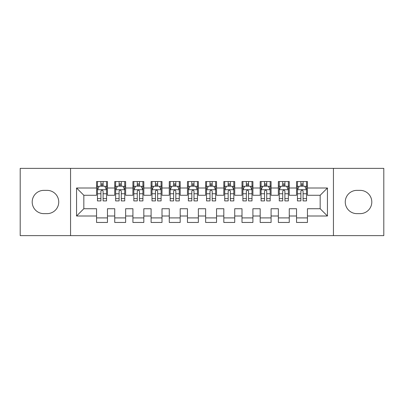 <?xml version="1.0" encoding="UTF-8"?>
<svg xmlns="http://www.w3.org/2000/svg" width="404" height="404" viewBox="0 0 404 404"><rect width="100%" height="100%" fill="white"/><g stroke="black" fill="none" stroke-linecap="round" stroke-linejoin="round"><path stroke-width="0.61" d="M333.441 235.633L383.8 235.633L383.8 168.367L333.441 168.367L333.441 235.633L70.559 235.633L70.559 168.367L20.2 168.367L20.2 235.633L70.559 235.633M333.441 168.367L70.559 168.367M76.558 215.999L76.558 188.001L96.556 188.001L96.556 195.273L83.83 195.273L83.83 208.727L76.558 215.999L96.556 215.999L96.556 222.453L107.464 222.453L107.464 215.999L114.736 215.999L114.736 222.453L125.644 222.453L125.644 215.999L132.916 215.999L132.916 222.453L143.824 222.453L143.824 215.999L151.096 215.999L151.096 222.453L162.004 222.453L162.004 215.999L169.276 215.999L169.276 222.453L180.184 222.453L180.184 215.999L187.456 215.999L187.456 222.453L198.364 222.453L198.364 215.999L205.636 215.999L205.636 222.453L216.544 222.453L216.544 215.999L223.816 215.999L223.816 222.453L234.724 222.453L234.724 215.999L241.996 215.999L241.996 222.453L252.904 222.453L252.904 215.999L260.176 215.999L260.176 222.453L271.084 222.453L271.084 215.999L278.356 215.999L278.356 222.453L289.264 222.453L289.264 215.999L296.536 215.999L296.536 222.453L307.444 222.453L307.444 208.727L320.17 208.727L320.17 195.273L307.444 195.273L307.444 188.001L327.442 188.001L327.442 215.999L307.444 215.999M307.444 188.001L307.444 181.548L296.536 181.548L296.536 188.001L289.264 188.001L289.264 181.548L278.356 181.548L278.356 188.001L271.084 188.001L271.084 181.548L260.176 181.548L260.176 188.001L252.904 188.001L252.904 181.548L241.996 181.548L241.996 188.001L234.724 188.001L234.724 181.548L223.816 181.548L223.816 188.001L216.544 188.001L216.544 181.548L205.636 181.548L205.636 188.001L198.364 188.001L198.364 181.548L187.456 181.548L187.456 188.001L180.184 188.001L180.184 181.548L169.276 181.548L169.276 188.001L162.004 188.001L162.004 181.548L151.096 181.548L151.096 188.001L143.824 188.001L143.824 181.548L132.916 181.548L132.916 188.001L125.644 188.001L125.644 181.548L114.736 181.548L114.736 188.001L107.464 188.001L107.464 181.548L96.556 181.548L96.556 188.001M289.264 215.999L289.264 208.727L296.536 208.727L296.536 215.999M327.442 188.001L320.17 195.273M271.084 215.999L271.084 208.727L278.356 208.727L278.356 215.999M296.536 188.001L296.536 195.273L289.264 195.273L289.264 188.001M252.904 215.999L252.904 208.727L260.176 208.727L260.176 215.999M278.356 188.001L278.356 195.273L271.084 195.273L271.084 188.001M234.724 215.999L234.724 208.727L241.996 208.727L241.996 215.999M260.176 188.001L260.176 195.273L252.904 195.273L252.904 188.001M216.544 215.999L216.544 208.727L223.816 208.727L223.816 215.999M241.996 188.001L241.996 195.273L234.724 195.273L234.724 188.001M198.364 215.999L198.364 208.727L205.636 208.727L205.636 215.999M223.816 188.001L223.816 195.273L216.544 195.273L216.544 188.001M180.184 215.999L180.184 208.727L187.456 208.727L187.456 215.999M205.636 188.001L205.636 195.273L198.364 195.273L198.364 188.001M162.004 215.999L162.004 208.727L169.276 208.727L169.276 215.999M187.456 188.001L187.456 195.273L180.184 195.273L180.184 188.001M143.824 215.999L143.824 208.727L151.096 208.727L151.096 215.999M169.276 188.001L169.276 195.273L162.004 195.273L162.004 188.001M125.644 215.999L125.644 208.727L132.916 208.727L132.916 215.999M151.096 188.001L151.096 195.273L143.824 195.273L143.824 188.001M107.464 215.999L107.464 208.727L114.736 208.727L114.736 215.999M132.916 188.001L132.916 195.273L125.644 195.273L125.644 188.001M83.83 208.727L96.556 208.727L96.556 215.999M114.736 188.001L114.736 195.273L107.464 195.273L107.464 188.001M296.536 186.093L297.445 186.093M306.535 186.093L307.444 186.093M278.356 186.093L279.265 186.093M288.355 186.093L289.264 186.093M260.176 186.093L261.085 186.093M270.175 186.093L271.084 186.093M241.996 186.093L242.905 186.093M251.995 186.093L252.904 186.093M223.816 186.093L224.725 186.093M233.815 186.093L234.724 186.093M205.636 186.093L206.545 186.093M215.635 186.093L216.544 186.093M187.456 186.093L188.365 186.093M197.455 186.093L198.364 186.093M169.276 186.093L170.185 186.093M179.275 186.093L180.184 186.093M151.096 186.093L152.005 186.093M161.095 186.093L162.004 186.093M132.916 186.093L133.825 186.093M142.915 186.093L143.824 186.093M114.736 186.093L115.645 186.093M124.735 186.093L125.644 186.093M96.556 186.093L97.465 186.093M106.555 186.093L107.464 186.093M96.556 217.907L107.464 217.907M114.736 217.907L125.644 217.907M132.916 217.907L143.824 217.907M151.096 217.907L162.004 217.907M169.276 217.907L180.184 217.907M187.456 217.907L198.364 217.907M205.636 217.907L216.544 217.907M223.816 217.907L234.724 217.907M241.996 217.907L252.904 217.907M260.176 217.907L271.084 217.907M278.356 217.907L289.264 217.907M296.536 217.907L307.444 217.907M76.558 188.001L83.83 195.273M320.17 208.727L327.442 215.999M43.834 190.365A11.635 11.635 0 0 0 32.199 202A11.635 11.635 0 0 0 43.834 213.635L47.106 213.635A11.635 11.635 0 0 0 58.742 202A11.635 11.635 0 0 0 47.106 190.365L43.834 190.365M360.166 213.635A11.635 11.635 0 0 0 371.801 202A11.635 11.635 0 0 0 360.166 190.365L356.894 190.365A11.635 11.635 0 0 0 345.258 202A11.635 11.635 0 0 0 356.894 213.635L360.166 213.635M103.101 183.911L100.919 183.911M106.555 198.632L103.101 198.632L103.101 200.909L106.555 200.909L106.555 189.819L104.737 186.183L99.283 186.183L97.465 189.819L97.465 200.909L100.919 200.909L100.919 198.632L97.465 198.632M97.465 189.819L97.465 181.548M106.555 189.819L106.555 181.548M100.919 186.183L100.919 181.548M103.101 181.548L103.101 186.183M103.101 198.632L103.101 191.183C102.374 189.784 101.646 189.784 100.919 191.183L100.919 198.632M103.101 186.093L100.919 186.093M121.281 183.911L119.099 183.911M124.735 198.632L121.281 198.632L121.281 200.909L124.735 200.909L124.735 189.819L122.917 186.183L117.463 186.183L115.645 189.819L115.645 200.909L119.099 200.909L119.099 198.632L115.645 198.632M115.645 189.819L115.645 181.548M124.735 189.819L124.735 181.548M119.099 186.183L119.099 181.548M121.281 181.548L121.281 186.183M121.281 198.632L121.281 191.183C120.554 189.784 119.826 189.784 119.099 191.183L119.099 198.632M121.281 186.093L119.099 186.093M139.461 183.911L137.279 183.911M142.915 198.632L139.461 198.632L139.461 200.909L142.915 200.909L142.915 189.819L141.097 186.183L135.643 186.183L133.825 189.819L133.825 200.909L137.279 200.909L137.279 198.632L133.825 198.632M133.825 189.819L133.825 181.548M142.915 189.819L142.915 181.548M137.279 186.183L137.279 181.548M139.461 181.548L139.461 186.183M139.461 198.632L139.461 191.183C138.734 189.784 138.006 189.784 137.279 191.183L137.279 198.632M139.461 186.093L137.279 186.093M157.641 183.911L155.459 183.911M161.095 198.632L157.641 198.632L157.641 200.909L161.095 200.909L161.095 189.819L159.277 186.183L153.823 186.183L152.005 189.819L152.005 200.909L155.459 200.909L155.459 198.632L152.005 198.632M152.005 189.819L152.005 181.548M161.095 189.819L161.095 181.548M155.459 186.183L155.459 181.548M157.641 181.548L157.641 186.183M157.641 198.632L157.641 191.183C156.914 189.784 156.186 189.784 155.459 191.183L155.459 198.632M157.641 186.093L155.459 186.093M175.821 183.911L173.639 183.911M179.275 198.632L175.821 198.632L175.821 200.909L179.275 200.909L179.275 189.819L177.457 186.183L172.003 186.183L170.185 189.819L170.185 200.909L173.639 200.909L173.639 198.632L170.185 198.632M170.185 189.819L170.185 181.548M179.275 189.819L179.275 181.548M173.639 186.183L173.639 181.548M175.821 181.548L175.821 186.183M175.821 198.632L175.821 191.183C175.094 189.784 174.366 189.784 173.639 191.183L173.639 198.632M175.821 186.093L173.639 186.093M194.001 183.911L191.819 183.911M197.455 198.632L194.001 198.632L194.001 200.909L197.455 200.909L197.455 189.819L195.637 186.183L190.183 186.183L188.365 189.819L188.365 200.909L191.819 200.909L191.819 198.632L188.365 198.632M188.365 189.819L188.365 181.548M197.455 189.819L197.455 181.548M191.819 186.183L191.819 181.548M194.001 181.548L194.001 186.183M194.001 198.632L194.001 191.183C193.274 189.784 192.546 189.784 191.819 191.183L191.819 198.632M194.001 186.093L191.819 186.093M212.181 183.911L209.999 183.911M215.635 198.632L212.181 198.632L212.181 200.909L215.635 200.909L215.635 189.819L213.817 186.183L208.363 186.183L206.545 189.819L206.545 200.909L209.999 200.909L209.999 198.632L206.545 198.632M206.545 189.819L206.545 181.548M215.635 189.819L215.635 181.548M209.999 186.183L209.999 181.548M212.181 181.548L212.181 186.183M212.181 198.632L212.181 191.183C211.454 189.784 210.726 189.784 209.999 191.183L209.999 198.632M212.181 186.093L209.999 186.093M230.361 183.911L228.179 183.911M233.815 198.632L230.361 198.632L230.361 200.909L233.815 200.909L233.815 189.819L231.997 186.183L226.543 186.183L224.725 189.819L224.725 200.909L228.179 200.909L228.179 198.632L224.725 198.632M224.725 189.819L224.725 181.548M233.815 189.819L233.815 181.548M228.179 186.183L228.179 181.548M230.361 181.548L230.361 186.183M230.361 198.632L230.361 191.183C229.634 189.784 228.906 189.784 228.179 191.183L228.179 198.632M230.361 186.093L228.179 186.093M248.541 183.911L246.359 183.911M251.995 198.632L248.541 198.632L248.541 200.909L251.995 200.909L251.995 189.819L250.177 186.183L244.723 186.183L242.905 189.819L242.905 200.909L246.359 200.909L246.359 198.632L242.905 198.632M242.905 189.819L242.905 181.548M251.995 189.819L251.995 181.548M246.359 186.183L246.359 181.548M248.541 181.548L248.541 186.183M248.541 198.632L248.541 191.183C247.814 189.784 247.086 189.784 246.359 191.183L246.359 198.632M248.541 186.093L246.359 186.093M266.721 183.911L264.539 183.911M270.175 198.632L266.721 198.632L266.721 200.909L270.175 200.909L270.175 189.819L268.357 186.183L262.903 186.183L261.085 189.819L261.085 200.909L264.539 200.909L264.539 198.632L261.085 198.632M261.085 189.819L261.085 181.548M270.175 189.819L270.175 181.548M264.539 186.183L264.539 181.548M266.721 181.548L266.721 186.183M266.721 198.632L266.721 191.183C265.994 189.784 265.266 189.784 264.539 191.183L264.539 198.632M266.721 186.093L264.539 186.093M284.901 183.911L282.719 183.911M288.355 198.632L284.901 198.632L284.901 200.909L288.355 200.909L288.355 189.819L286.537 186.183L281.083 186.183L279.265 189.819L279.265 200.909L282.719 200.909L282.719 198.632L279.265 198.632M279.265 189.819L279.265 181.548M288.355 189.819L288.355 181.548M282.719 186.183L282.719 181.548M284.901 181.548L284.901 186.183M284.901 198.632L284.901 191.183C284.174 189.784 283.446 189.784 282.719 191.183L282.719 198.632M284.901 186.093L282.719 186.093M303.081 183.911L300.899 183.911M306.535 198.632L303.081 198.632L303.081 200.909L306.535 200.909L306.535 189.819L304.717 186.183L299.263 186.183L297.445 189.819L297.445 200.909L300.899 200.909L300.899 198.632L297.445 198.632M297.445 189.819L297.445 181.548M306.535 189.819L306.535 181.548M300.899 186.183L300.899 181.548M303.081 181.548L303.081 186.183M303.081 198.632L303.081 191.183C302.354 189.784 301.626 189.784 300.899 191.183L300.899 198.632M303.081 186.093L300.899 186.093M106.51 189.728L97.51 189.728M97.465 186.401L99.172 186.401M104.848 186.401L106.555 186.401M100.919 193.758L97.465 193.758M106.555 193.758L103.101 193.758M103.101 185.067L100.919 185.067M124.69 189.728L115.69 189.728M115.645 186.401L117.352 186.401M123.028 186.401L124.735 186.401M119.099 193.758L115.645 193.758M124.735 193.758L121.281 193.758M121.281 185.067L119.099 185.067M142.87 189.728L133.87 189.728M133.825 186.401L135.532 186.401M141.208 186.401L142.915 186.401M137.279 193.758L133.825 193.758M142.915 193.758L139.461 193.758M139.461 185.067L137.279 185.067M161.05 189.728L152.05 189.728M152.005 186.401L153.712 186.401M159.388 186.401L161.095 186.401M155.459 193.758L152.005 193.758M161.095 193.758L157.641 193.758M157.641 185.067L155.459 185.067M179.23 189.728L170.23 189.728M170.185 186.401L171.892 186.401M177.568 186.401L179.275 186.401M173.639 193.758L170.185 193.758M179.275 193.758L175.821 193.758M175.821 185.067L173.639 185.067M197.41 189.728L188.41 189.728M188.365 186.401L190.072 186.401M195.748 186.401L197.455 186.401M191.819 193.758L188.365 193.758M197.455 193.758L194.001 193.758M194.001 185.067L191.819 185.067M215.59 189.728L206.59 189.728M206.545 186.401L208.252 186.401M213.928 186.401L215.635 186.401M209.999 193.758L206.545 193.758M215.635 193.758L212.181 193.758M212.181 185.067L209.999 185.067M233.77 189.728L224.77 189.728M224.725 186.401L226.432 186.401M232.108 186.401L233.815 186.401M228.179 193.758L224.725 193.758M233.815 193.758L230.361 193.758M230.361 185.067L228.179 185.067M251.95 189.728L242.95 189.728M242.905 186.401L244.612 186.401M250.288 186.401L251.995 186.401M246.359 193.758L242.905 193.758M251.995 193.758L248.541 193.758M248.541 185.067L246.359 185.067M270.13 189.728L261.13 189.728M261.085 186.401L262.792 186.401M268.468 186.401L270.175 186.401M264.539 193.758L261.085 193.758M270.175 193.758L266.721 193.758M266.721 185.067L264.539 185.067M288.31 189.728L279.31 189.728M279.265 186.401L280.972 186.401M286.648 186.401L288.355 186.401M282.719 193.758L279.265 193.758M288.355 193.758L284.901 193.758M284.901 185.067L282.719 185.067M306.49 189.728L297.49 189.728M297.445 186.401L299.152 186.401M304.828 186.401L306.535 186.401M300.899 193.758L297.445 193.758M306.535 193.758L303.081 193.758M303.081 185.067L300.899 185.067"/></g></svg>

